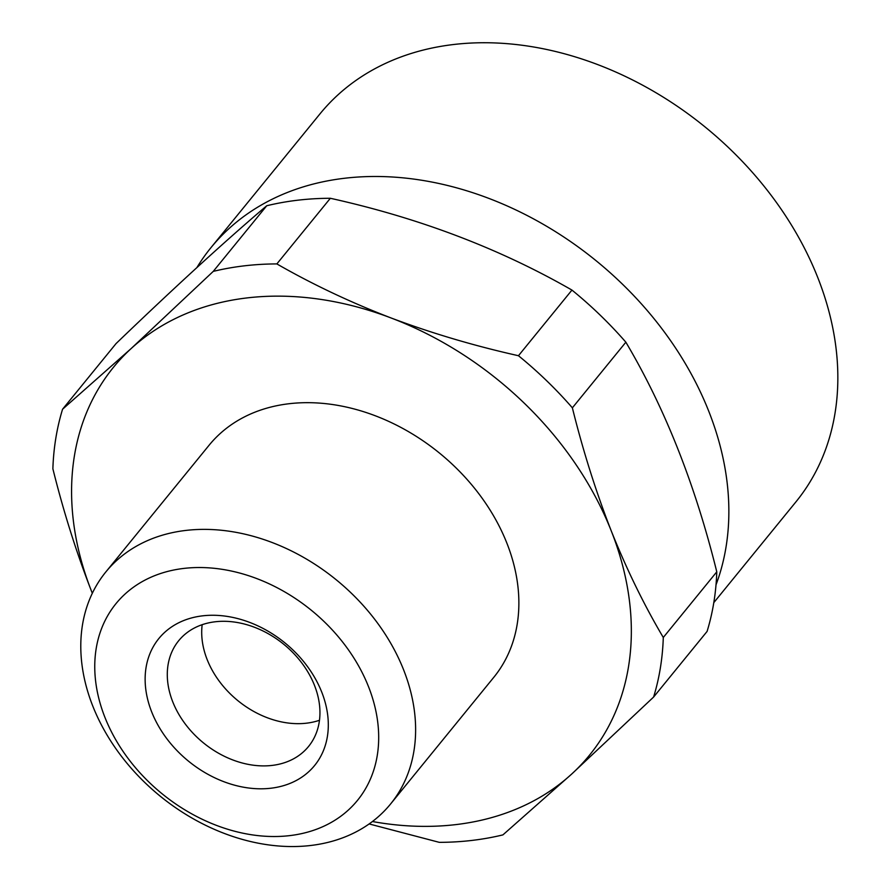 <?xml version="1.0" encoding="UTF-8"?>
<svg xmlns="http://www.w3.org/2000/svg" width="890" height="890" viewBox="0 0 890 890"><rect width="100%" height="100%" fill="white"/><g stroke="black" fill="none" stroke-linecap="round" stroke-linejoin="round"><path stroke-width="1.33" d="M215.18 621.776A83.738 63.59 -140.8 0 0 178.701 640.7A83.738 63.59 -140.8 0 0 185.198 723.915A83.738 63.59 -140.8 0 0 272.051 765.422A83.738 63.59 -140.8 0 0 308.53 746.499A83.738 63.59 -140.8 0 0 302.044 663.284A83.738 63.59 -140.8 0 0 215.18 621.776M319.477 720.277A83.738 63.59 39.2 0 1 237.864 700.653A83.738 63.59 39.2 0 1 202.175 624.68M92.315 593.263A307.028 233.147 39.2 0 1 91.715 591.739C76.507 552.801 63.557 511.828 52.877 468.796A334.94 254.34 39.2 0 1 62.567 409.222L116.056 343.584C174.718 287.181 224.947 241.246 266.744 205.746A334.94 254.34 39.2 0 1 330.346 198.281C419.134 217.961 499.668 248.566 571.947 290.084A334.94 254.34 39.2 0 1 625.859 342.194C664.919 408.076 695.223 484.616 716.784 571.836A334.94 254.34 39.2 0 1 707.094 631.41L653.605 697.048A334.94 254.34 39.2 0 0 663.295 637.474L716.784 571.836M663.295 637.474C643.971 604.833 626.616 569.266 611.207 530.785A307.028 233.147 39.2 0 1 571.636 774.1L502.917 834.887A334.94 254.34 39.2 0 1 439.315 842.352L369.128 823.94M653.605 697.048L571.636 774.1A307.028 233.147 39.2 0 1 372.432 821.526M91.715 591.739A307.028 233.147 39.2 0 1 131.286 348.435L62.567 409.222M213.255 271.383L131.286 348.435A307.028 233.147 39.2 0 1 391.033 317.953C350.571 302.377 312.512 284.377 276.857 263.918A334.94 254.34 39.2 0 0 213.255 271.383L266.744 205.746M276.857 263.918L330.346 198.281M518.458 355.722C474.248 345.843 431.772 333.249 391.033 317.953A307.028 233.147 39.2 0 1 611.207 530.785C595.977 491.803 583.028 450.818 572.37 407.831A334.94 254.34 39.2 0 0 518.458 355.722L571.947 290.084M572.37 407.831L625.859 342.194M196.89 267.567A307.028 233.147 39.2 0 1 210.975 247.643L319.955 113.898A307.028 233.147 39.2 0 1 453.7 44.5A307.028 233.147 39.2 0 1 772.186 196.69A307.028 233.147 39.2 0 1 795.972 501.815L713.791 602.652M210.975 247.643A307.028 233.147 39.2 0 1 344.708 178.245A307.028 233.147 39.2 0 1 639.076 301.309A307.028 233.147 39.2 0 1 716.016 584.841M105.832 571.947L209.083 445.245A183.663 139.463 39.2 0 1 289.083 403.726A183.663 139.463 39.2 0 1 479.599 494.762A183.663 139.463 39.2 0 1 493.828 677.279L390.577 803.993A183.663 139.463 -140.8 0 0 376.348 621.476A183.663 139.463 -140.8 0 0 185.832 530.429A183.663 139.463 -140.8 0 0 105.832 571.947A183.663 139.463 -140.8 0 0 120.061 754.464A183.663 139.463 -140.8 0 0 310.577 845.5A183.663 139.463 -140.8 0 0 390.577 803.993M270.86 788.229A100.481 76.306 -140.8 0 0 293.288 650.312A100.481 76.306 -140.8 0 0 146.049 667.589A100.481 76.306 -140.8 0 0 270.86 788.229M289.628 835.632A155.75 118.27 -140.8 0 0 324.394 621.854A155.75 118.27 -140.8 0 0 96.176 648.632A155.75 118.27 -140.8 0 0 289.628 835.632"/></g></svg>
